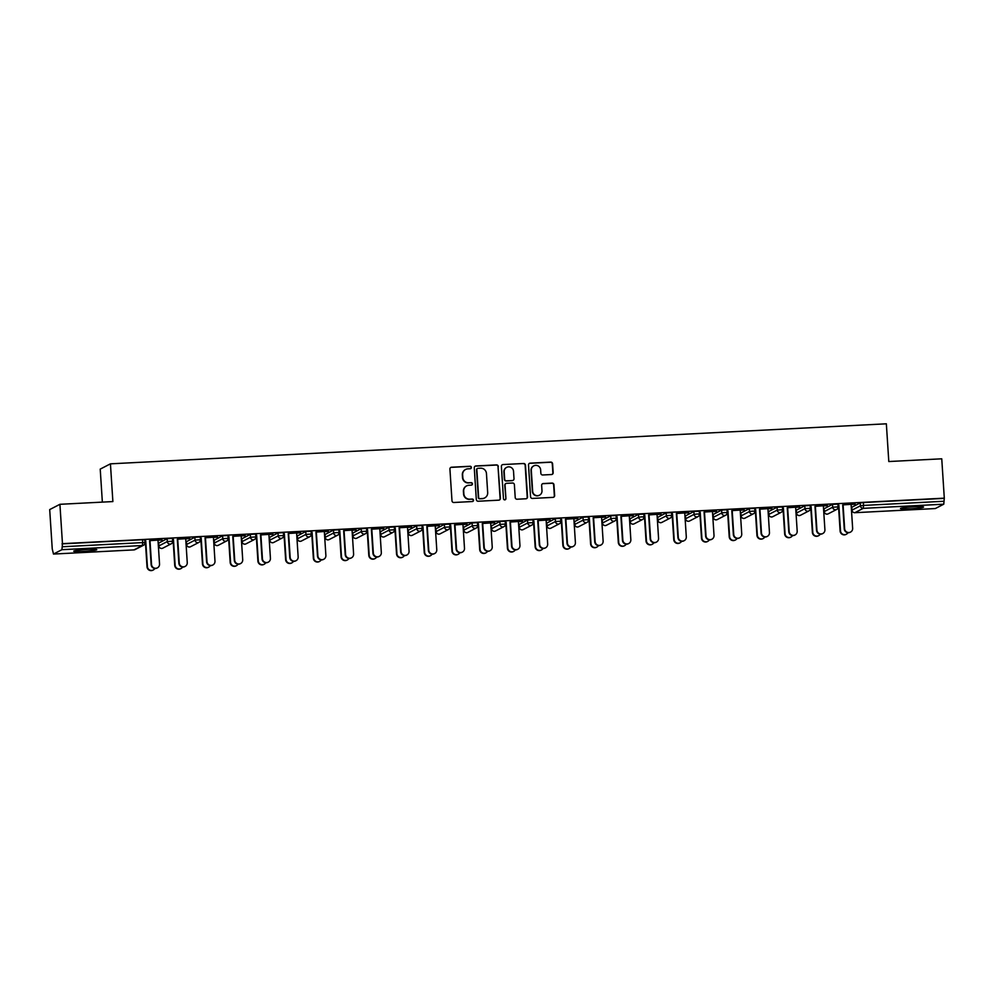 <?xml version="1.0" encoding="UTF-8"?>
<svg xmlns="http://www.w3.org/2000/svg" width="994" height="994" viewBox="0 0 994 994"><rect width="100%" height="100%" fill="white"/><g stroke="black" fill="none" stroke-linecap="round" stroke-linejoin="round"><path stroke-width="1.49" d="M471.392 467.428A1.242 1.218 62.7 0 0 470.087 466.261L451.562 467.217A1.777 1.739 62.7 0 0 449.922 469.069L451.984 500.814A1.777 1.739 62.7 0 0 453.836 502.492L472.374 501.535A1.242 1.218 62.7 0 0 473.517 500.231A1.242 1.218 62.7 0 0 472.212 499.063L469.814 499.187A5.666 5.579 62.7 0 1 463.863 493.832L463.701 491.185A5.666 5.579 62.7 0 1 468.919 485.258L471.318 485.134A1.242 1.218 62.7 0 0 472.448 483.829A1.242 1.218 62.7 0 0 471.156 482.662L468.758 482.786A5.666 5.579 62.7 0 1 462.806 477.431L462.632 474.784A5.666 5.579 62.7 0 1 467.851 468.845L470.249 468.733A1.242 1.218 62.7 0 0 471.392 467.428M470.584 468.659A1.242 1.218 62.7 0 0 469.789 466.41L451.264 467.366A1.777 1.739 62.7 0 0 450.717 467.491M472.709 501.461A1.242 1.218 62.7 0 0 471.914 499.212L469.814 499.187M471.653 485.06A1.242 1.218 62.7 0 0 470.858 482.811L468.758 482.786M913.908 506.803A11.555 0.87 176.3 0 0 900.477 508.543A11.555 0.87 176.3 0 0 910.094 508.779A11.555 0.87 176.3 0 0 923.538 507.039A11.555 0.87 176.3 0 0 913.908 506.803M87.161 549.458A11.555 0.87 176.3 0 0 73.73 551.185A11.555 0.87 176.3 0 0 83.347 551.422A11.555 0.87 176.3 0 0 96.791 549.694A11.555 0.87 176.3 0 0 87.161 549.458M551.533 474.536A1.777 1.739 62.7 0 0 553.161 472.684L552.589 463.776A1.777 1.739 62.7 0 0 550.726 462.098L530.15 463.154A1.777 1.739 62.7 0 0 528.51 465.018L530.572 496.764A1.777 1.739 62.7 0 0 532.424 498.429L553.012 497.373A1.777 1.739 62.7 0 0 554.64 495.521L553.944 484.761A1.777 1.739 62.7 0 0 552.08 483.084L543.271 483.544A1.777 1.739 62.7 0 0 541.643 485.395L541.991 490.725A4.746 4.659 62.7 0 1 539.506 495.186A4.746 4.659 62.7 0 1 532.66 491.21L531.305 470.311A4.746 4.659 62.7 0 1 533.79 465.863A4.746 4.659 62.7 0 1 540.637 469.827L540.86 473.318A1.777 1.739 62.7 0 0 542.724 474.983L551.533 474.536M133.966 549.893A2.709 2.709 0 0 0 135.072 549.595A2.709 2.659 62.7 0 1 134.004 549.893L53.465 554.056L134.004 549.893L142.428 545.532L61.926 549.682L53.502 554.043L52.247 548.937L49.7 509.587L59.913 504.306L112.881 501.572L110.433 463.838L886.35 423.804L888.798 461.539L941.753 458.806L944.3 498.156L62.46 543.656L62.2 546.762L142.701 542.6L142.515 539.73L62.013 543.88M59.913 504.306L62.46 543.656M498.329 466.571A1.777 1.739 62.7 0 0 496.478 464.894L475.89 465.962A1.777 1.739 62.7 0 0 474.262 467.814L476.312 499.56A1.777 1.739 62.7 0 0 478.176 501.237L498.752 500.168A1.777 1.739 62.7 0 0 500.392 498.317L498.031 466.72A1.777 1.739 62.7 0 0 496.18 465.055L475.592 466.111A1.777 1.739 62.7 0 0 475.045 466.236M503.014 464.558L523.602 463.502A1.777 1.739 62.7 0 1 525.466 465.167L527.516 496.913A1.777 1.739 62.7 0 1 525.888 498.777L517.079 499.224A1.777 1.739 62.7 0 1 515.215 497.547L514.383 484.674A1.777 1.739 62.7 0 0 512.519 483.009L506.679 483.308A1.777 1.739 62.7 0 0 505.051 485.159L505.921 498.566A1.242 1.218 62.7 0 1 505.263 499.733A1.242 1.218 62.7 0 1 503.473 498.69L501.386 466.41A1.777 1.739 62.7 0 1 503.014 464.558L523.602 463.502M110.433 463.838L100.22 469.118L102.357 502.119M61.926 549.682L62.2 546.762M944.3 498.156L943.766 504.194L935.304 508.555L854.803 512.705L935.342 508.543M838.65 508.369L837.718 508.406M810.918 509.798L809.998 509.835M783.197 511.227L782.278 511.276M755.477 512.655L754.545 512.705M727.745 514.084L726.825 514.134M700.024 515.513L699.105 515.563M672.304 516.942L671.372 516.992M644.572 518.371L643.652 518.421M616.852 519.8L615.932 519.85M589.131 521.241L588.199 521.278M561.411 522.67L560.479 522.707M533.679 524.099L532.759 524.149M505.958 525.528L505.027 525.577M478.238 526.957L477.306 527.006M450.506 528.386L449.586 528.435M422.785 529.814L421.854 529.864M395.065 531.243L394.133 531.293M367.333 532.672L366.413 532.722M339.613 534.101L338.693 534.151M311.892 535.542L310.96 535.58M284.16 536.971L283.24 537.021M256.44 538.4L255.52 538.45M228.719 539.829L227.788 539.879M200.987 541.258L200.067 541.308M173.267 542.687L172.347 542.736M145.546 544.116L144.615 544.165M149.995 540.637L162.047 539.829M145.845 542.612L144.925 542.699A2.709 2.659 62.7 0 1 143.509 545.246A2.709 2.709 0 0 0 144.962 542.662L142.701 542.6L142.428 545.532A2.709 2.659 62.7 0 0 143.509 545.246L135.072 549.595M157.996 540.227L162.059 540.015M824.088 508.766L832.512 504.343L837.843 504.07M851.808 507.263L851.995 510.146L851.808 507.263L860.232 502.914L863.351 502.542L863.537 505.424L944.039 501.262M943.853 498.392L863.351 502.542M142.515 539.73L144.776 539.792L144.962 542.662M811.228 508.282L810.309 508.369A2.709 2.659 62.7 0 1 808.88 510.916A2.709 2.709 0 0 0 810.346 508.332L804.966 508.642L804.792 505.772L810.122 505.499M815.378 506.306L827.418 505.511M823.367 505.896L827.43 505.685M768.635 511.562L768.822 514.432L768.635 511.562L777.059 507.201L782.39 506.928M755.775 511.14L754.893 511.189M759.925 509.164L771.978 508.369M767.927 508.754L771.99 508.543M713.195 514.494L721.619 510.059L726.949 509.785M700.323 513.997L699.441 514.047M704.485 512.034L716.525 511.227M712.474 511.612L716.537 511.401M657.742 517.352L666.166 512.929L671.497 512.643M644.882 516.868L644 516.905M649.032 514.892L661.072 514.084M657.034 514.482L661.085 514.271M602.289 520.21L610.714 515.787L616.044 515.513M589.43 519.725L588.547 519.763M593.58 517.75L605.632 516.942M601.581 517.34L605.644 517.128M546.849 523.068L555.273 518.644L560.604 518.371M546.986 525.913L547.023 525.876A2.709 2.709 0 0 0 550.937 528.149A2.709 2.659 62.7 0 1 549.868 528.435A2.709 2.659 -117.3 0 1 547.023 525.876L546.837 523.006L547.023 525.876L555.46 521.515L555.273 518.644M533.989 522.583L533.057 522.67A2.709 2.659 62.7 0 1 531.641 525.217A2.709 2.709 0 0 0 533.095 522.633L527.727 522.956L527.541 520.073L532.871 519.8M538.139 520.607L550.179 519.812M546.128 520.197L550.191 519.986M491.396 525.925L499.82 521.502L505.151 521.229M478.536 525.441L477.617 525.54A2.709 2.659 62.7 0 1 476.188 528.075A2.709 2.709 0 0 0 477.654 525.503L472.287 525.814L472.1 522.931L477.431 522.658M482.686 523.465L494.726 522.67M490.688 523.055L494.739 522.844M435.944 528.796L444.368 524.372L449.71 524.087M436.13 531.666L436.093 531.628A2.709 2.709 0 0 0 440.044 533.865A2.709 2.659 62.7 0 1 438.975 534.151A2.709 2.659 -117.3 0 1 436.13 531.591L435.944 528.721L436.13 531.591L444.554 527.242L444.368 524.372M423.084 528.299L422.164 528.398A2.709 2.659 62.7 0 1 420.748 530.945A2.709 2.709 0 0 0 422.202 528.361L416.834 528.671L416.648 525.801L421.978 525.515M427.234 526.335L439.286 525.528M435.235 525.913L439.298 525.714M380.503 531.653L388.927 527.23L394.258 526.957M367.643 531.169L366.749 531.206A2.709 2.659 62.7 0 1 365.295 533.803A2.709 2.709 0 0 0 366.761 531.218L366.724 531.256M371.793 529.193L383.833 528.386M379.783 528.783L383.846 528.572M325.05 534.511L333.475 530.088L338.842 529.777L338.991 532.685L339.911 532.598M325.2 537.356A2.709 2.709 0 0 0 329.138 539.58A2.709 2.659 62.7 0 1 328.07 539.879A2.709 2.659 -117.3 0 1 325.237 537.319L325.05 534.449L325.237 537.319L333.661 532.958L333.475 530.088M312.191 534.026L311.271 534.113A2.709 2.659 62.7 0 1 309.842 536.661A2.709 2.709 0 0 0 311.308 534.076L305.941 534.387L305.754 531.517L311.085 531.243M316.34 532.051L328.393 531.256M324.342 531.641L328.393 531.43M269.598 537.369L278.034 532.946L283.365 532.672M256.738 536.884L255.818 536.984A2.709 2.659 62.7 0 1 254.402 539.518A2.709 2.709 0 0 0 255.856 536.946L250.488 537.257L250.302 534.374L255.669 534.064L255.856 536.946M260.888 534.909L272.94 534.113M268.889 534.499L272.952 534.287M214.157 540.239L222.581 535.803L227.949 535.493L228.098 538.413A2.709 2.659 62.7 0 1 226.669 540.947A2.709 2.709 0 0 0 228.135 538.375L229.018 538.313M214.294 543.072A2.709 2.709 0 0 0 218.245 545.308A2.709 2.659 62.7 0 1 217.177 545.594A2.709 2.659 -117.3 0 1 214.331 543.035L214.157 540.164L214.331 543.035L222.768 538.686L222.581 535.803M201.297 539.742L200.378 539.841A2.709 2.659 62.7 0 1 198.949 542.376A2.709 2.709 0 0 0 200.415 539.804L195.048 540.115L194.861 537.232L200.192 536.959M205.447 537.779L217.487 536.971M213.437 537.356L217.5 537.145M158.705 543.097L167.129 538.673L172.459 538.388M177.727 539.208L189.767 538.4M185.716 538.785L189.779 538.586M173.565 541.171L172.645 541.27A2.709 2.659 62.7 0 1 171.229 543.817A2.709 2.709 0 0 0 172.683 541.233L167.315 541.544L167.129 538.673M186.437 541.668L194.861 537.232M233.168 536.338L245.22 535.542M241.169 535.928L245.232 535.716M241.877 538.798L250.302 534.374M288.62 533.48L300.66 532.685M296.61 533.07L300.673 532.859M284.47 535.455L283.551 535.542A2.709 2.659 62.7 0 1 282.122 538.089A2.709 2.709 0 0 0 283.588 535.505L278.208 535.828L278.034 532.946M297.33 535.94L305.754 531.517M344.061 530.622L356.113 529.814M352.062 530.212L356.125 530.001M352.771 533.082L361.195 528.659L366.537 528.386M352.92 535.928A2.709 2.709 0 0 0 355.765 538.45A2.709 2.659 -117.3 0 1 352.957 535.89L352.771 533.008L352.957 535.89L361.381 531.529L361.195 528.659M399.513 527.764L411.553 526.957M407.515 527.354L411.566 527.143M395.363 529.74L394.444 529.827A2.709 2.659 62.7 0 1 393.015 532.374A2.709 2.709 0 0 0 394.481 529.79L389.114 530.1L388.927 527.23M408.223 530.224L416.648 525.801M454.966 524.907L467.006 524.099M462.956 524.484L467.018 524.273M450.816 526.87L449.884 526.969A2.709 2.659 62.7 0 1 448.468 529.504A2.709 2.709 0 0 0 449.922 526.932L444.554 527.242A2.709 2.659 -117.3 0 0 447.399 529.802A2.709 2.659 62.7 0 0 448.468 529.504L440.044 533.865M463.676 527.367L472.1 522.931M510.407 522.036L522.459 521.241M518.408 521.626L522.471 521.415M506.257 524.012L505.337 524.111A2.709 2.659 62.7 0 1 503.921 526.646A2.709 2.709 0 0 0 505.374 524.074L500.007 524.385L499.82 521.502M519.116 524.497L527.541 520.073M565.859 519.179L577.899 518.383M573.861 518.769L577.912 518.557M561.709 521.154L560.79 521.241A2.709 2.659 62.7 0 1 559.361 523.788A2.709 2.709 0 0 0 560.827 521.204L555.46 521.515A2.709 2.659 -117.3 0 0 558.293 524.074A2.709 2.659 62.7 0 0 559.361 523.788L550.937 528.149M574.569 521.639L582.993 517.215L588.324 516.942M621.312 516.321L633.352 515.513M629.301 515.911L633.364 515.7M617.162 518.296L616.268 518.334M630.022 518.781L638.446 514.358L643.777 514.084M676.752 513.463L688.805 512.655M684.754 513.041L688.817 512.842M672.603 515.426L671.72 515.476M685.462 515.923L693.887 511.5L699.217 511.214M732.205 510.593L744.245 509.798M740.195 510.183L744.257 509.972M728.055 512.569L727.173 512.618M740.903 512.991L741.052 515.898L740.903 512.991L749.339 508.63L754.67 508.356M787.646 507.735L799.698 506.94M795.647 507.325L799.71 507.114M783.496 509.711L782.576 509.798A2.709 2.659 62.7 0 1 781.16 512.345A2.709 2.709 0 0 0 782.613 509.76L777.246 510.084L777.059 507.201M796.356 510.195L804.792 505.772M843.098 504.877L855.151 504.07M851.1 504.467L855.151 504.256M838.948 506.853L838.029 506.94A2.709 2.659 62.7 0 1 836.6 509.487A2.709 2.709 0 0 0 838.066 506.903L832.699 507.213L832.512 504.343M465.614 469.454L465.316 469.615A5.666 5.579 62.7 0 0 462.334 474.933L462.632 474.784M468.46 482.935A5.666 5.579 62.7 0 1 462.508 477.58L462.334 474.933M466.671 485.855L466.372 486.016A5.666 5.579 62.7 0 0 463.403 491.334L463.701 491.185M469.516 499.336A5.666 5.579 62.7 0 1 463.564 493.981L463.403 491.334M499.299 500.057A1.777 1.739 62.7 0 0 500.094 498.466L498.031 466.72M477.965 468.323A1.242 1.218 62.7 0 0 476.834 469.628L478.636 497.497A1.242 1.218 62.7 0 0 479.928 498.665L482.463 498.528A5.666 5.579 62.7 0 0 487.681 492.602L486.451 473.554A5.666 5.579 62.7 0 0 480.5 468.199L477.965 468.323M477.48 468.46L477.182 468.621A1.242 1.218 62.7 0 0 476.536 469.777L476.834 469.628M484.699 497.932L484.401 498.081A5.666 5.579 62.7 0 1 482.165 498.69L479.63 498.814A1.242 1.218 62.7 0 1 478.338 497.646L476.536 469.777M526.435 498.653A1.777 1.739 62.7 0 0 527.218 497.075L525.167 465.329A1.777 1.739 62.7 0 0 523.304 463.651M505.983 483.494L505.685 483.643A1.777 1.739 62.7 0 0 504.753 485.308L505.921 498.566M505.114 499.796A1.242 1.218 62.7 0 0 505.623 498.715M513.525 471.318A4.746 4.659 62.7 0 0 506.679 467.342A4.746 4.659 62.7 0 0 504.182 471.802L504.666 479.158A1.777 1.739 62.7 0 0 506.518 480.835L512.37 480.537A1.777 1.739 62.7 0 0 513.997 478.686L513.525 471.318M506.679 467.342L506.381 467.503A4.746 4.659 62.7 0 0 503.883 471.951L504.182 471.802M513.066 480.351L512.767 480.5A1.777 1.739 62.7 0 1 512.072 480.686L506.219 480.984A1.777 1.739 62.7 0 1 504.368 479.319L503.883 471.951M533.79 465.863L533.492 466.012A4.746 4.659 62.7 0 0 531.007 470.46L531.305 470.311M539.506 495.186L539.208 495.335A4.746 4.659 62.7 0 1 532.362 491.359L531.007 470.46M553.559 497.248A1.777 1.739 62.7 0 0 554.341 495.671L553.646 484.91A1.777 1.739 62.7 0 0 551.782 483.246L542.972 483.693A1.777 1.739 62.7 0 0 542.426 483.817M552.08 474.411A1.777 1.739 62.7 0 0 552.863 472.833L552.291 463.925A1.777 1.739 62.7 0 0 550.428 462.247L529.852 463.316A1.777 1.739 62.7 0 0 529.305 463.428M153.262 569.984L152.877 570.196A4.063 3.988 -117.3 0 1 147.013 566.791L147.398 566.592A4.063 3.988 62.7 0 0 154.853 568.469M145.733 540.848L147.398 566.592M145.447 542.625L147.013 566.791M157.4 567.847L157.015 568.046A4.063 3.988 -117.3 0 1 151.15 564.654L151.535 564.443A4.063 3.988 62.7 0 0 157.4 567.847A4.063 3.988 62.7 0 0 159.537 564.033L157.984 540.04M151.15 564.654L149.597 540.649M151.535 564.443L149.982 540.45M180.983 568.556L180.597 568.754A4.063 3.988 -117.3 0 1 174.733 565.362L175.118 565.151A4.063 3.988 62.7 0 0 182.585 567.04M173.453 539.419L175.118 565.151M173.167 541.196L174.733 565.362M208.715 567.127L208.318 567.326A4.063 3.988 -117.3 0 1 202.453 563.921L202.851 563.722A4.063 3.988 62.7 0 0 210.306 565.611M201.186 537.99L202.851 563.722M200.9 539.767L202.453 563.921M236.435 565.698L236.05 565.897A4.063 3.988 -117.3 0 1 230.186 562.492L230.571 562.293A4.063 3.988 62.7 0 0 238.026 564.182M228.906 536.561L230.571 562.293M228.62 538.338L230.186 562.492M264.155 564.269L263.77 564.468A4.063 3.988 -117.3 0 1 257.906 561.063L258.291 560.864A4.063 3.988 62.7 0 0 265.746 562.753M256.626 535.132L258.291 560.864M256.34 536.909L257.906 561.063M291.876 562.84L291.49 563.039A4.063 3.988 -117.3 0 1 285.626 559.634L286.023 559.436A4.063 3.988 62.7 0 0 293.478 561.324M284.359 533.703L286.023 559.436M284.073 535.48L285.626 559.634M185.12 566.418L184.735 566.617A4.063 3.988 -117.3 0 1 178.87 563.213L179.255 563.014A4.063 3.988 62.7 0 0 185.12 566.418A4.063 3.988 62.7 0 0 187.257 562.604L185.704 538.611M178.87 563.213L177.317 539.22M179.255 563.014L177.715 539.021M212.853 564.99L212.468 565.188A4.063 3.988 -117.3 0 1 206.603 561.784L206.988 561.585A4.063 3.988 62.7 0 0 212.853 564.99A4.063 3.988 62.7 0 0 214.977 561.175L213.437 537.182M206.603 561.784L205.05 537.791M206.988 561.585L205.435 537.592M240.573 563.561L240.188 563.76A4.063 3.988 -117.3 0 1 234.323 560.355L234.708 560.156A4.063 3.988 62.7 0 0 240.573 563.561A4.063 3.988 62.7 0 0 242.71 559.746L241.157 535.754M234.323 560.355L232.77 536.362M234.708 560.156L233.155 536.164M268.293 562.132L267.908 562.331A4.063 3.988 -117.3 0 1 262.043 558.926L262.428 558.727A4.063 3.988 62.7 0 0 268.293 562.132A4.063 3.988 62.7 0 0 270.43 558.317L268.877 534.325M262.043 558.926L260.49 534.934M262.428 558.727L260.888 534.735M296.026 560.703L295.64 560.902A4.063 3.988 -117.3 0 1 289.776 557.497L290.161 557.299A4.063 3.988 62.7 0 0 296.026 560.703A4.063 3.988 62.7 0 0 298.15 556.888L296.61 532.896M289.776 557.497L288.223 533.505M290.161 557.299L288.608 533.306M319.608 561.411L319.223 561.61A4.063 3.988 -117.3 0 1 313.358 558.206L313.744 558.007A4.063 3.988 62.7 0 0 321.199 559.895M312.079 532.275L313.744 558.007M311.793 534.051L313.358 558.206M323.746 559.274L323.361 559.473A4.063 3.988 -117.3 0 1 317.496 556.068L317.881 555.87A4.063 3.988 62.7 0 0 323.746 559.274A4.063 3.988 62.7 0 0 325.883 555.46L324.33 531.455M317.496 556.068L315.943 532.076M317.881 555.87L316.328 531.877M347.328 559.982L346.943 560.181A4.063 3.988 -117.3 0 1 341.079 556.777L341.464 556.578A4.063 3.988 62.7 0 0 348.919 558.466M339.799 530.846L341.464 556.578M339.513 532.61L341.079 556.777M351.466 557.845L351.081 558.044A4.063 3.988 -117.3 0 1 345.216 554.64L345.601 554.441A4.063 3.988 62.7 0 0 351.466 557.845A4.063 3.988 62.7 0 0 353.603 554.018L352.05 530.026M345.216 554.64L343.663 530.647M345.601 554.441L344.048 530.448M375.049 558.553L374.663 558.752A4.063 3.988 -117.3 0 1 368.799 555.348L369.184 555.149A4.063 3.988 62.7 0 0 376.651 557.038M367.531 529.417L369.184 555.149M367.246 531.181L368.799 555.348M379.199 556.404L378.801 556.615A4.063 3.988 -117.3 0 1 372.949 553.211L373.334 553.012A4.063 3.988 62.7 0 0 379.199 556.404A4.063 3.988 62.7 0 0 381.323 552.589L379.77 528.597M372.949 553.211L371.396 529.218M373.334 553.012L371.781 529.007M402.781 557.112L402.396 557.323A4.063 3.988 -117.3 0 1 396.531 553.919L396.917 553.72A4.063 3.988 62.7 0 0 404.372 555.596M395.252 527.976L396.917 553.72M394.966 529.752L396.531 553.919M406.919 554.975L406.534 555.174A4.063 3.988 -117.3 0 1 400.669 551.782L401.054 551.571A4.063 3.988 62.7 0 0 406.919 554.975A4.063 3.988 62.7 0 0 409.056 551.161L407.503 527.168M400.669 551.782L399.116 527.777M401.054 551.571L399.501 527.578M430.501 555.683L430.116 555.882A4.063 3.988 -117.3 0 1 424.252 552.49L424.637 552.279A4.063 3.988 62.7 0 0 432.092 554.167M422.972 526.547L424.637 552.279M422.686 528.323L424.252 552.49M434.639 553.546L434.254 553.745A4.063 3.988 -117.3 0 1 428.389 550.341L428.774 550.142A4.063 3.988 62.7 0 0 434.639 553.546A4.063 3.988 62.7 0 0 436.776 549.732L435.223 525.739M428.389 550.341L426.836 526.348M428.774 550.142L427.221 526.149M458.222 554.254L457.836 554.453A4.063 3.988 -117.3 0 1 451.972 551.049L452.357 550.85A4.063 3.988 62.7 0 0 459.824 552.739M450.692 525.118L452.357 550.85M450.419 526.895L451.972 551.049M462.372 552.117L461.974 552.316A4.063 3.988 -117.3 0 1 456.109 548.912L456.507 548.713A4.063 3.988 62.7 0 0 462.372 552.117A4.063 3.988 62.7 0 0 464.496 548.303L462.943 524.31M456.109 548.912L454.569 524.919M456.507 548.713L454.954 524.72M485.954 552.826L485.569 553.024A4.063 3.988 -117.3 0 1 479.704 549.62L480.09 549.421A4.063 3.988 62.7 0 0 487.545 551.31M478.425 523.689L480.09 549.421M478.139 525.466L479.704 549.62M490.092 550.688L489.707 550.887A4.063 3.988 -117.3 0 1 483.842 547.483L484.227 547.284A4.063 3.988 62.7 0 0 490.092 550.688A4.063 3.988 62.7 0 0 492.229 546.874L490.676 522.881M483.842 547.483L482.289 523.49M484.227 547.284L482.674 523.291M513.674 551.397L513.289 551.595A4.063 3.988 -117.3 0 1 507.425 548.191L507.81 547.992A4.063 3.988 62.7 0 0 515.265 549.881M506.145 522.26L507.81 547.992M505.859 524.037L507.425 548.191M517.812 549.26L517.427 549.458A4.063 3.988 -117.3 0 1 511.562 546.054L511.947 545.855A4.063 3.988 62.7 0 0 517.812 549.26A4.063 3.988 62.7 0 0 519.949 545.445L518.396 521.452M511.562 546.054L510.009 522.061M511.947 545.855L510.394 521.862M541.395 549.968L541.009 550.167A4.063 3.988 -117.3 0 1 535.145 546.762L535.53 546.563A4.063 3.988 62.7 0 0 542.997 548.452M533.865 520.831L535.53 546.563M533.579 522.608L535.145 546.762M545.544 547.831L545.147 548.029A4.063 3.988 -117.3 0 1 539.282 544.625L539.68 544.426A4.063 3.988 62.7 0 0 545.544 547.831A4.063 3.988 62.7 0 0 547.669 544.016L546.116 520.024M539.282 544.625L537.742 520.632M539.68 544.426L538.127 520.434M569.127 548.539L568.73 548.738A4.063 3.988 -117.3 0 1 562.877 545.333L563.263 545.134A4.063 3.988 62.7 0 0 570.718 547.023M561.598 519.402L563.263 545.134M561.312 521.179L562.877 545.333M573.265 546.402L572.879 546.601A4.063 3.988 -117.3 0 1 567.015 543.196L567.4 542.997A4.063 3.988 62.7 0 0 573.265 546.402A4.063 3.988 62.7 0 0 575.402 542.587L573.849 518.582M567.015 543.196L565.462 519.203M567.4 542.997L565.847 519.005M596.847 547.11L596.462 547.309A4.063 3.988 -117.3 0 1 590.598 543.904L590.983 543.706A4.063 3.988 62.7 0 0 598.438 545.594M589.318 517.973L590.983 543.706M589.032 519.738L590.598 543.904M600.985 544.973L600.6 545.172A4.063 3.988 -117.3 0 1 594.735 541.767L595.12 541.568A4.063 3.988 62.7 0 0 600.985 544.973A4.063 3.988 62.7 0 0 603.122 541.146L601.569 517.153M594.735 541.767L593.182 517.775M595.12 541.568L593.567 517.576M624.567 545.681L624.182 545.88A4.063 3.988 -117.3 0 1 618.318 542.476L618.703 542.277A4.063 3.988 62.7 0 0 626.17 544.165M617.038 516.545L618.703 542.277M616.752 518.309L618.318 542.476M628.705 543.532L628.32 543.743A4.063 3.988 -117.3 0 1 622.455 540.338L622.853 540.14A4.063 3.988 62.7 0 0 628.705 543.532A4.063 3.988 62.7 0 0 630.842 539.717L629.289 515.724M622.455 540.338L620.902 516.346M622.853 540.14L621.3 516.135M652.3 544.252L651.902 544.451A4.063 3.988 -117.3 0 1 646.038 541.047L646.435 540.848A4.063 3.988 62.7 0 0 653.89 542.724M644.771 515.103L646.435 540.848M644.485 516.88L646.038 541.047M656.438 542.103L656.052 542.302A4.063 3.988 -117.3 0 1 650.188 538.91L650.573 538.698A4.063 3.988 62.7 0 0 656.438 542.103A4.063 3.988 62.7 0 0 658.562 538.288L657.022 514.296M650.188 538.91L648.635 514.904M650.573 538.698L649.02 514.706M680.02 542.811L679.635 543.022A4.063 3.988 -117.3 0 1 673.77 539.618L674.156 539.419A4.063 3.988 62.7 0 0 681.611 541.295M672.491 513.674L674.156 539.419M672.205 515.451L673.77 539.618M684.158 540.674L683.773 540.873A4.063 3.988 -117.3 0 1 677.908 537.468L678.293 537.269A4.063 3.988 62.7 0 0 684.158 540.674A4.063 3.988 62.7 0 0 686.295 536.859L684.742 512.867M677.908 537.468L676.355 513.476M678.293 537.269L676.74 513.277M707.74 541.382L707.355 541.581A4.063 3.988 -117.3 0 1 701.491 538.189L701.876 537.978A4.063 3.988 62.7 0 0 709.331 539.866M700.211 512.245L701.876 537.978M699.925 514.022L701.491 538.189M711.878 539.245L711.493 539.444A4.063 3.988 -117.3 0 1 705.628 536.039L706.013 535.841A4.063 3.988 62.7 0 0 711.878 539.245A4.063 3.988 62.7 0 0 714.015 535.431L712.462 511.438M705.628 536.039L704.075 512.047M706.013 535.841L704.473 511.848M735.473 539.953L735.075 540.152A4.063 3.988 -117.3 0 1 729.211 536.748L729.608 536.549A4.063 3.988 62.7 0 0 737.063 538.437M727.943 510.817L729.608 536.549M727.658 512.593L729.211 536.748M739.611 537.816L739.225 538.015A4.063 3.988 -117.3 0 1 733.361 534.61L733.746 534.412A4.063 3.988 62.7 0 0 739.611 537.816A4.063 3.988 62.7 0 0 741.735 534.002L740.195 510.009M733.361 534.61L731.808 510.618M733.746 534.412L732.193 510.419M763.193 538.524L762.808 538.723A4.063 3.988 -117.3 0 1 756.943 535.319L757.329 535.12A4.063 3.988 62.7 0 0 764.784 537.008M755.664 509.388L757.329 535.12M755.378 511.164L756.943 535.319M767.331 536.387L766.946 536.586A4.063 3.988 -117.3 0 1 761.081 533.182L761.466 532.983A4.063 3.988 62.7 0 0 767.331 536.387A4.063 3.988 62.7 0 0 769.468 532.573L767.915 508.58M761.081 533.182L759.528 509.189M761.466 532.983L759.913 508.99M790.913 537.095L790.528 537.294A4.063 3.988 -117.3 0 1 784.664 533.89L785.049 533.691A4.063 3.988 62.7 0 0 792.504 535.58M783.384 507.959L785.049 533.691M783.098 509.736L784.664 533.89M795.051 534.958L794.666 535.157A4.063 3.988 -117.3 0 1 788.801 531.753L789.186 531.554A4.063 3.988 62.7 0 0 795.051 534.958A4.063 3.988 62.7 0 0 797.188 531.144L795.635 507.151M788.801 531.753L787.248 507.76M789.186 531.554L787.646 507.561M818.634 535.667L818.248 535.865A4.063 3.988 -117.3 0 1 812.384 532.461L812.781 532.262A4.063 3.988 62.7 0 0 820.236 534.151M811.116 506.53L812.781 532.262M810.831 508.307L812.384 532.461M822.784 533.529L822.398 533.728A4.063 3.988 -117.3 0 1 816.534 530.324L816.919 530.125A4.063 3.988 62.7 0 0 822.784 533.529A4.063 3.988 62.7 0 0 824.908 529.715L823.355 505.71M816.534 530.324L814.981 506.331M816.919 530.125L815.366 506.132M846.366 534.238L845.981 534.437A4.063 3.988 -117.3 0 1 840.116 531.032L840.502 530.833A4.063 3.988 62.7 0 0 847.957 532.722M838.837 505.101L840.502 530.833M838.551 506.865L840.116 531.032M850.504 532.101L850.119 532.299A4.063 3.988 -117.3 0 1 844.254 528.895L844.639 528.696A4.063 3.988 62.7 0 0 850.504 532.101A4.063 3.988 62.7 0 0 852.641 528.274L851.088 504.281M844.254 528.895L842.701 504.902M844.639 528.696L843.086 504.703M943.766 504.194L863.264 508.344L854.828 512.705A2.709 2.659 -117.3 0 1 851.995 510.146L860.419 505.784L860.232 502.914M863.537 505.424L863.264 508.344A2.709 2.659 -117.3 0 1 860.419 505.784L863.537 505.424M158.705 543.022L158.891 545.905L167.315 541.544A2.709 2.659 -117.3 0 0 170.16 544.103A2.709 2.659 62.7 0 0 171.229 543.817L162.792 548.166A2.709 2.659 62.7 0 1 161.724 548.452A2.709 2.659 -117.3 0 1 158.891 545.905L158.854 545.942A2.709 2.709 0 0 0 162.792 548.166M158.891 545.967L158.667 543.059M186.425 541.593L186.611 544.463L195.048 540.115A2.709 2.659 -117.3 0 0 197.881 542.674A2.709 2.659 62.7 0 0 198.949 542.376L190.525 546.737A2.709 2.659 62.7 0 1 189.456 547.023A2.709 2.659 -117.3 0 1 186.611 544.463L186.574 544.501A2.709 2.709 0 0 0 190.525 546.737M242.027 541.643L241.84 538.773L242.064 541.606L250.488 537.257A2.709 2.659 -117.3 0 0 253.333 539.817A2.709 2.659 62.7 0 0 254.402 539.518L245.965 543.88A2.709 2.659 62.7 0 1 244.897 544.165A2.709 2.659 -117.3 0 1 242.064 541.606L242.027 541.643A2.709 2.709 0 0 0 245.965 543.88M269.598 537.307L269.784 540.177L278.208 535.828A2.709 2.659 -117.3 0 0 281.053 538.375A2.709 2.659 62.7 0 0 282.122 538.089L273.698 542.451A2.709 2.659 62.7 0 1 272.629 542.736A2.709 2.659 -117.3 0 1 269.784 540.177L269.747 540.214A2.709 2.709 0 0 0 273.698 542.451M297.318 535.878L297.504 538.748L305.941 534.387A2.709 2.659 -117.3 0 0 308.774 536.946A2.709 2.659 62.7 0 0 309.842 536.661L301.418 541.022A2.709 2.659 62.7 0 1 300.35 541.308A2.709 2.659 -117.3 0 1 297.504 538.748L297.467 538.785A2.709 2.709 0 0 0 301.418 541.022M380.491 531.579L380.677 534.461L389.114 530.1A2.709 2.659 -117.3 0 0 391.947 532.66A2.709 2.659 62.7 0 0 393.015 532.374L384.591 536.723A2.709 2.659 62.7 0 1 383.522 537.021A2.709 2.659 -117.3 0 1 380.677 534.461L380.64 534.499A2.709 2.709 0 0 0 384.591 536.723M408.223 530.15L408.41 533.033L416.834 528.671A2.709 2.659 -117.3 0 0 419.679 531.231A2.709 2.659 62.7 0 0 420.748 530.945L412.311 535.294A2.709 2.659 62.7 0 1 411.243 535.58A2.709 2.659 -117.3 0 1 408.41 533.033L408.372 533.07A2.709 2.709 0 0 0 412.311 535.294M463.863 530.237L463.626 527.329L463.85 530.162L472.287 525.814A2.709 2.659 -117.3 0 0 475.12 528.373A2.709 2.659 62.7 0 0 476.188 528.075L467.764 532.436A2.709 2.659 62.7 0 1 466.695 532.722A2.709 2.659 -117.3 0 1 463.85 530.162L463.85 530.162A2.709 2.709 0 0 0 467.764 532.436M491.396 525.863L491.583 528.733L500.007 524.385A2.709 2.659 -117.3 0 0 502.852 526.944A2.709 2.659 62.7 0 0 503.921 526.646L495.484 531.007A2.709 2.659 62.7 0 1 494.416 531.293A2.709 2.659 -117.3 0 1 491.583 528.733L491.545 528.771A2.709 2.709 0 0 0 495.484 531.007M519.116 524.434L519.303 527.305L527.727 522.956A2.709 2.659 -117.3 0 0 530.572 525.503A2.709 2.659 62.7 0 0 531.641 525.217L523.217 529.578A2.709 2.659 62.7 0 1 522.148 529.864A2.709 2.659 -117.3 0 1 519.303 527.305L519.266 527.342A2.709 2.709 0 0 0 523.217 529.578M574.569 521.577L574.756 524.447L583.18 520.086L582.993 517.215M602.289 520.135L602.476 523.018L610.9 518.657L610.714 515.787M630.01 518.706L630.196 521.589L638.633 517.228L638.446 514.358M657.742 517.278L657.929 520.16L666.353 515.799L666.166 512.929M685.462 515.849L685.649 518.719L694.073 514.37L693.887 511.5M713.183 514.42L713.369 517.29L721.806 512.941L721.619 510.059M741.052 515.898A2.709 2.709 0 0 0 745.003 518.135A2.709 2.659 62.7 0 1 743.934 518.421A2.709 2.659 -117.3 0 1 741.089 515.861L749.526 511.512L749.339 508.63M768.822 514.432L777.246 510.084A2.709 2.659 -117.3 0 0 780.091 512.631A2.709 2.659 62.7 0 0 781.16 512.345L772.723 516.706A2.709 2.659 62.7 0 1 771.655 516.992A2.709 2.659 -117.3 0 1 768.822 514.432L768.822 514.432A2.709 2.709 0 0 0 772.723 516.706M796.356 510.133L796.542 513.003L804.966 508.642A2.709 2.659 -117.3 0 0 807.811 511.202A2.709 2.659 62.7 0 0 808.88 510.916L800.456 515.277A2.709 2.659 62.7 0 1 799.387 515.563A2.709 2.659 -117.3 0 1 796.542 513.003L796.505 513.041A2.709 2.709 0 0 0 800.456 515.277M824.076 508.704L824.262 511.575L832.699 507.213A2.709 2.659 -117.3 0 0 835.532 509.773A2.709 2.659 62.7 0 0 836.6 509.487L828.176 513.848A2.709 2.659 62.7 0 1 827.107 514.134A2.709 2.659 -117.3 0 1 824.262 511.575L824.225 511.612A2.709 2.709 0 0 0 828.176 513.848M228.135 538.375L222.768 538.686A2.709 2.659 -117.3 0 0 225.601 541.245A2.709 2.659 62.7 0 0 226.669 540.947L218.245 545.308M297.517 538.823L297.281 535.915M336.78 532.598L333.661 532.958A2.709 2.659 -117.3 0 0 336.506 535.517A2.709 2.659 62.7 0 0 338.991 532.685L336.78 532.598M366.575 528.348L366.761 531.218L361.381 531.529A2.709 2.659 -117.3 0 0 364.226 534.089A2.709 2.659 62.7 0 0 365.295 533.803L356.871 538.152A2.709 2.659 62.7 0 1 355.802 538.45A2.709 2.709 0 0 0 356.871 538.152M380.69 534.524L380.453 531.616M408.41 533.095L408.186 530.187M586.286 519.725L583.18 520.086A2.709 2.659 -117.3 0 0 586.025 522.645A2.709 2.659 62.7 0 0 588.51 519.812L586.286 519.725M578.657 526.721A2.709 2.709 0 0 1 577.551 527.019A2.709 2.659 -117.3 0 1 574.756 524.447L574.718 524.484A2.709 2.709 0 0 0 577.551 527.019A2.709 2.659 62.7 0 0 578.657 526.721L587.094 522.359A2.709 2.709 0 0 0 588.547 519.775L588.361 516.905M614.019 518.296L610.9 518.657A2.709 2.659 -117.3 0 0 613.745 521.216A2.709 2.659 62.7 0 0 616.23 518.383L614.019 518.296M606.39 525.279A2.709 2.709 0 0 1 605.284 525.577A2.709 2.659 -117.3 0 1 602.476 523.018L602.439 523.055A2.709 2.709 0 0 0 605.284 525.577A2.709 2.659 62.7 0 0 606.39 525.279L614.814 520.931A2.709 2.709 0 0 0 616.268 518.346L616.081 515.476M641.739 516.855L638.633 517.228A2.709 2.659 -117.3 0 0 641.465 519.787A2.709 2.659 62.7 0 0 643.963 516.955L641.739 516.855M634.11 523.85A2.709 2.659 62.7 0 1 633.041 524.149A2.709 2.659 -117.3 0 1 630.196 521.589L630.159 521.626A2.709 2.709 0 0 0 634.11 523.85L642.534 519.502A2.709 2.709 0 0 0 644 516.917L643.814 514.047M669.459 515.426L666.353 515.799A2.709 2.659 -117.3 0 0 669.186 518.359A2.709 2.659 62.7 0 0 671.683 515.526L669.459 515.426M661.83 522.422A2.709 2.659 62.7 0 1 660.761 522.707A2.709 2.659 -117.3 0 1 657.929 520.16L657.929 520.16A2.709 2.709 0 0 0 661.83 522.422L670.267 518.073A2.709 2.709 0 0 0 671.72 515.488L671.534 512.606M697.192 513.997L694.073 514.37A2.709 2.659 -117.3 0 0 696.918 516.93A2.709 2.659 62.7 0 0 699.403 514.097L697.192 513.997M689.55 520.993A2.709 2.709 0 0 1 688.457 521.291A2.709 2.659 -117.3 0 1 685.649 518.719L685.611 518.756A2.709 2.709 0 0 0 688.457 521.291A2.709 2.659 62.7 0 0 689.55 520.993L697.987 516.631A2.709 2.709 0 0 0 699.441 514.06L699.254 511.177M724.912 512.569L721.806 512.941A2.709 2.659 -117.3 0 0 724.638 515.501A2.709 2.659 62.7 0 0 727.136 512.668L724.912 512.569M717.283 519.564A2.709 2.659 62.7 0 1 716.214 519.85A2.709 2.659 -117.3 0 1 713.369 517.29L713.332 517.327A2.709 2.709 0 0 0 717.283 519.564L725.707 515.203A2.709 2.709 0 0 0 727.173 512.631L726.987 509.748M752.632 511.14L749.526 511.512A2.709 2.659 -117.3 0 0 752.359 514.072A2.709 2.659 62.7 0 0 754.856 511.239L752.632 511.14M851.957 510.183L851.995 510.146A2.709 2.709 0 0 0 854.803 512.705M172.496 538.35L172.683 541.233M186.574 544.501L186.387 541.631M200.229 536.922L200.415 539.804M269.747 540.214L269.56 537.344M283.402 532.635L283.588 535.505M311.122 531.206L311.308 534.076M329.138 539.58L337.575 535.232A2.709 2.709 0 0 0 339.029 532.647M394.295 526.919L394.481 529.79M422.015 525.478L422.202 528.361M449.748 524.049L449.922 526.932M477.468 522.62L477.654 525.503M491.545 528.771L491.359 525.901M505.188 521.191L505.374 524.074M519.266 527.342L519.079 524.472M532.908 519.763L533.095 522.633M560.641 518.334L560.827 521.204M574.718 524.484L574.532 521.614M602.439 523.055L602.252 520.173M630.159 521.626L629.972 518.744M657.891 520.197L657.705 517.315M685.611 518.756L685.425 515.886M713.332 517.327L713.145 514.457M745.003 518.135L753.427 513.774A2.709 2.709 0 0 0 754.893 511.202L754.707 508.319M782.427 506.89L782.613 509.76M796.505 513.041L796.318 510.171M810.16 505.461L810.346 508.332M824.225 511.612L824.038 508.742M837.88 504.033L838.066 506.903"/></g></svg>
